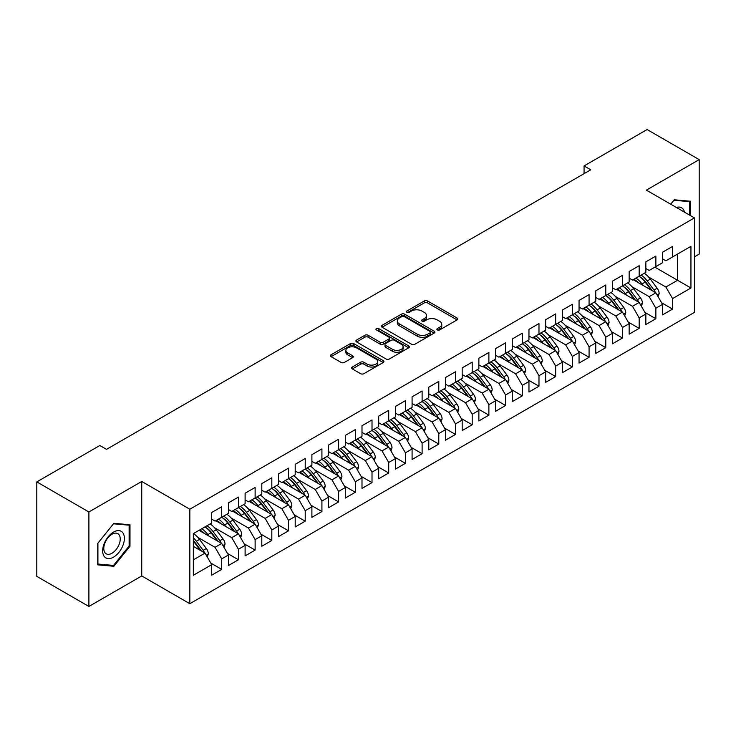 <?xml version="1.0" encoding="UTF-8"?>
<svg xmlns="http://www.w3.org/2000/svg" width="736" height="736" viewBox="0 0 736 736"><rect width="100%" height="100%" fill="white"/><g stroke="black" fill="none" stroke-linecap="round" stroke-linejoin="round"><path stroke-width="1.1" d="M437.34 329.949A1.619 0.938 0 0 0 439.64 329.949L457.056 319.893A2.318 1.334 0 0 0 457.728 318.946A2.318 1.334 0 0 0 457.056 317.998L427.552 300.969A2.318 1.334 0 0 0 424.267 300.969L406.861 311.024A1.619 0.938 0 0 0 406.382 311.687A1.619 0.938 0 0 0 406.861 312.349A1.619 0.938 0 0 0 409.152 312.349L411.406 311.043A7.415 4.278 0 0 1 421.894 311.043L424.35 312.469A7.415 4.278 0 0 1 426.53 315.496A7.415 4.278 0 0 1 424.35 318.522L422.096 319.82A1.619 0.938 0 0 0 421.627 320.482A1.619 0.938 0 0 0 422.096 321.144A1.619 0.938 0 0 0 424.396 321.144L426.65 319.847A7.415 4.278 0 0 1 437.138 319.847L439.594 321.264A7.415 4.278 0 0 1 441.766 324.291A7.415 4.278 0 0 1 439.594 327.318L437.34 328.624A1.619 0.938 0 0 0 436.871 329.286A1.619 0.938 0 0 0 437.34 329.949L437.34 328.624M352.323 367.016A2.318 1.334 0 0 0 351.642 367.963A2.318 1.334 0 0 0 352.323 368.911L360.594 373.686A2.318 1.334 0 0 0 363.878 373.686L383.217 362.526A2.318 1.334 0 0 0 383.898 361.578A2.318 1.334 0 0 0 383.217 360.631L353.712 343.602A2.318 1.334 0 0 0 350.437 343.602L331.099 354.761A2.318 1.334 0 0 0 330.418 355.709A2.318 1.334 0 0 0 331.099 356.656L341.09 362.425A2.318 1.334 0 0 0 344.374 362.425L352.645 357.65A2.318 1.334 0 0 0 353.326 356.702A2.318 1.334 0 0 0 352.645 355.755L347.686 352.894A6.201 3.579 0 0 1 345.874 350.364A6.201 3.579 0 0 1 349.701 347.061A6.201 3.579 0 0 1 356.454 347.834L375.884 359.048A6.201 3.579 0 0 1 377.697 361.578A6.201 3.579 0 0 1 373.87 364.881A6.201 3.579 0 0 1 367.108 364.108L363.878 362.241A2.318 1.334 0 0 0 360.594 362.241L352.323 367.016L352.323 368.911M88.9 511.98L88.9 606.455L141.744 575.948L141.744 481.464L88.9 511.98L36.8 481.896L99.838 445.51L106.518 449.365L590.75 169.795L584.071 165.94L584.071 173.65M141.744 481.464L189.833 509.229L694.444 217.902L694.444 312.377L189.833 603.704L189.833 509.229M694.444 256.846L699.2 254.104L699.2 159.62L646.355 190.136L694.444 217.902M699.2 159.62L647.1 129.545L584.071 165.94M411.571 344.264A2.318 1.334 0 0 0 414.846 344.264L434.185 333.095A2.318 1.334 0 0 0 434.866 332.148A2.318 1.334 0 0 0 434.185 331.2L404.69 314.171A2.318 1.334 0 0 0 401.405 314.171L382.067 325.33A2.318 1.334 0 0 0 381.386 326.278A2.318 1.334 0 0 0 382.067 327.226L411.571 344.264M377.062 330.298A1.619 0.938 0 0 1 378.709 330.528L378.709 328.596L408.701 345.92A2.318 1.334 0 0 1 409.382 346.858A2.318 1.334 0 0 1 408.701 347.806L389.362 358.975A2.318 1.334 0 0 1 386.087 358.975L356.583 341.946L364.854 337.198L364.854 335.266L356.583 340.05A2.318 1.334 0 0 0 355.902 340.998A2.318 1.334 0 0 0 356.583 341.946L356.583 340.05M364.854 337.198A2.318 1.334 0 0 1 368.138 337.198L368.138 335.266A2.318 1.334 0 0 0 364.854 335.266M368.138 335.266L380.098 342.176A2.318 1.334 0 0 0 383.382 342.176L388.866 339.011A2.318 1.334 0 0 0 389.546 338.063A2.318 1.334 0 0 0 388.866 337.116L376.409 329.921A1.619 0.938 0 0 1 375.94 329.259A1.619 0.938 0 0 1 376.942 328.394A1.619 0.938 0 0 1 378.709 328.596M654.865 267.159L677.58 280.269L677.58 254.049L690.938 246.339L672.566 256.947L672.566 246.431L662.547 252.218L662.547 262.724L655.868 266.579L655.868 256.073L645.849 261.86L645.849 272.366L639.17 276.221L639.17 265.714L629.151 271.501L629.151 282.008L622.472 285.862L622.472 275.356L612.453 281.143L612.453 291.649L605.774 295.504L605.774 284.998L595.755 290.784L595.755 301.291L589.076 305.146L589.076 294.639L579.057 300.417L579.057 310.932L572.378 314.787L572.378 304.281L562.359 310.058L562.359 320.565L555.68 324.429L555.68 313.913L545.661 319.7L545.661 330.206L538.982 334.061L538.982 323.555L528.963 329.342L528.963 339.848L522.284 343.703L522.284 333.196L512.265 338.983L512.265 349.49L505.586 353.344L505.586 342.838L495.567 348.625L495.567 359.131L488.888 362.986L488.888 352.48L478.869 358.266L478.869 368.773L472.19 372.628L472.19 362.121L462.171 367.899L462.171 378.414L455.492 382.269L455.492 371.763L445.473 377.54L445.473 388.056L438.794 391.911L438.794 381.395L428.784 387.182L428.784 397.688L422.105 401.552L422.105 391.037L412.086 396.824L412.086 407.33L405.407 411.185L405.407 400.678L395.388 406.465L395.388 416.972L388.709 420.826L388.709 410.32L378.69 416.107L378.69 426.613L372.011 430.468L372.011 419.962L361.992 425.748L361.992 436.255L355.313 440.11L355.313 429.603L345.294 435.39L345.294 445.896L338.615 449.751L338.615 439.245L328.596 445.022L328.596 455.538L321.917 459.393L321.917 448.886L311.898 454.664L311.898 465.17L305.219 469.034L305.219 458.519L295.2 464.306L295.2 474.812L288.521 478.667L288.521 468.16L278.502 473.947L278.502 484.454L271.823 488.308L271.823 477.802L261.804 483.589L261.804 494.095L255.125 497.95L255.125 487.444L245.106 493.23L245.106 503.737L238.427 507.592L238.427 497.085L228.408 502.872L228.408 513.378L221.729 517.233L221.729 506.727L211.71 512.504L211.71 523.02L193.338 533.618L193.338 575.267L211.71 564.659L205.031 553.095L193.338 546.351M690.938 246.339L690.938 287.988L672.566 298.586L665.887 287.022L648.683 277.086M661.627 302.781L672.566 309.102L672.566 298.586M672.566 309.102L662.547 314.879L662.547 304.373L655.868 308.228L649.189 296.663L631.985 286.727M644.929 312.423L655.868 318.734L655.868 308.228M655.868 318.734L645.849 324.521L645.849 314.014L639.17 317.869L632.491 306.305L615.287 296.369M628.231 322.064L639.17 328.376L639.17 317.869M639.17 328.376L629.151 334.162L629.151 323.656L622.472 327.511L615.793 315.946L598.589 306.01M611.533 331.706L622.472 338.017L622.472 327.511M622.472 338.017L612.453 343.804L612.453 333.298L605.774 337.152L599.095 325.579L581.891 315.652M594.835 341.348L605.774 347.659L605.774 337.152M605.774 347.659L595.755 353.446L595.755 342.939L589.076 346.794L582.397 335.22L565.202 325.294M578.137 350.989L589.076 357.3L589.076 346.794M589.076 357.3L579.057 363.087L579.057 352.572L572.378 356.436L565.699 344.862L548.504 334.935M561.439 360.622L572.378 366.942L572.378 356.436M572.378 366.942L562.359 372.729L562.359 362.213L555.68 366.068L549.001 354.504L531.806 344.577M544.75 370.263L555.68 376.584L555.68 366.068M555.68 376.584L545.661 382.361L545.661 371.855L538.982 375.71L532.303 364.145L515.108 354.209M528.052 379.905L538.982 386.225L538.982 375.71M538.982 386.225L528.963 392.003L528.963 381.496L522.284 385.351L515.605 373.787L498.41 363.851M511.354 389.546L522.284 395.858L522.284 385.351M522.284 395.858L512.265 401.644L512.265 391.138L505.586 394.993L498.907 383.428L481.712 373.492M494.656 399.188L505.586 405.499L505.586 394.993M505.586 405.499L495.567 411.286L495.567 400.78L488.888 404.634L482.209 393.061L465.014 383.134M477.958 408.83L488.888 415.141L488.888 404.634M488.888 415.141L478.869 420.928L478.869 410.421L472.19 414.276L465.511 402.702L448.316 392.776M461.26 418.471L472.19 424.782L472.19 414.276M472.19 424.782L462.171 430.569L462.171 420.063L455.492 423.918L448.813 412.344L431.618 402.417M444.562 428.104L455.492 434.424L455.492 423.918M455.492 434.424L445.473 440.211L445.473 429.695L438.794 433.559L432.115 421.986L414.92 412.059M427.864 437.745L438.794 444.066L438.794 433.559M438.794 444.066L428.784 449.843L428.784 439.337L422.105 443.192L415.426 431.627L398.222 421.691M411.166 447.387L422.105 453.707L422.105 443.192M422.105 453.707L412.086 459.485L412.086 448.978L405.407 452.833L398.728 441.269L381.524 431.333M394.468 457.028L405.407 463.34L405.407 452.833M405.407 463.34L395.388 469.126L395.388 458.62L388.709 462.475L382.03 450.91L364.826 440.974M377.77 466.67L388.709 472.981L388.709 462.475M388.709 472.981L378.69 478.768L378.69 468.262L372.011 472.116L365.332 460.552L348.128 450.616M361.072 476.312L372.011 482.623L372.011 472.116M372.011 482.623L361.992 488.41L361.992 477.903L355.313 481.758L348.634 470.184L331.43 460.258M344.374 485.953L355.313 492.264L355.313 481.758M355.313 492.264L345.294 498.051L345.294 487.545L338.615 491.4L331.936 479.826L314.732 469.899M327.676 495.595L338.615 501.906L338.615 491.4M338.615 501.906L328.596 507.693L328.596 497.177L321.917 501.041L315.238 489.468L298.034 479.541M310.978 505.227L321.917 511.548L321.917 501.041M321.917 511.548L311.898 517.325L311.898 506.819L305.219 510.674L298.54 499.109L281.336 489.182M294.28 514.869L305.219 521.189L305.219 510.674M305.219 521.189L295.2 526.967L295.2 516.46L288.521 520.315L281.842 508.751L264.638 498.815M277.582 524.51L288.521 530.822L288.521 520.315M288.521 530.822L278.502 536.608L278.502 526.102L271.823 529.957L265.144 518.392L247.94 508.456M260.884 534.152L271.823 540.463L271.823 529.957M271.823 540.463L261.804 546.25L261.804 535.744L255.125 539.598L248.446 528.034L231.242 518.098M244.186 543.794L255.125 550.105L255.125 539.598M255.125 550.105L245.106 555.892L245.106 545.385L238.427 549.24L231.748 537.666L214.544 527.74M227.488 553.435L238.427 559.746L238.427 549.24M238.427 559.746L228.408 565.533L228.408 555.027L221.729 558.882L215.05 547.308L197.846 537.381M210.79 563.077L221.729 569.388L221.729 558.882M221.729 569.388L211.71 575.175L211.71 564.659M211.71 519.165L215.05 521.088L221.729 517.233M193.338 559.848L205.031 553.095M228.408 509.524L231.748 511.446L238.427 507.592M215.05 547.308L221.729 543.453L199.014 530.343M228.408 555.027L221.729 543.453M245.106 499.882L248.446 501.805L255.125 497.95M231.748 537.666L238.427 533.812L215.712 520.702M245.106 545.385L238.427 533.812M261.804 490.24L265.144 492.163L271.823 488.308M248.446 528.034L255.125 524.17L232.41 511.06M261.804 535.744L255.125 524.17M278.502 480.599L281.842 482.531L288.521 478.667M265.144 518.392L271.823 514.538L249.108 501.418M278.502 526.102L271.823 514.538M295.2 470.957L298.54 472.889L305.219 469.034M281.842 508.751L288.521 504.896L265.806 491.786M295.2 516.46L288.521 504.896M311.898 461.316L315.238 463.248L321.917 459.393M298.54 499.109L305.219 495.254L282.504 482.144M311.898 506.819L305.219 495.254M328.596 451.674L331.936 453.606L338.615 449.751M315.238 489.468L321.917 485.613L299.202 472.503M328.596 497.177L321.917 485.613M345.294 442.042L348.634 443.964L355.313 440.11M331.936 479.826L338.615 475.971L315.9 462.861M345.294 487.545L338.615 475.971M361.992 432.4L365.332 434.323L372.011 430.468M348.634 470.184L355.313 466.33L332.598 453.22M361.992 477.903L355.313 466.33M378.69 422.758L382.03 424.681L388.709 420.826M365.332 460.552L372.011 456.688L349.296 443.578M378.69 468.262L372.011 456.688M395.388 413.117L398.728 415.049L405.407 411.185M382.03 450.91L388.709 447.056L365.994 433.936M395.388 458.62L388.709 447.056M412.086 403.475L415.426 405.407L422.105 401.552M398.728 441.269L405.407 437.414L382.692 424.304M412.086 448.978L405.407 437.414M428.784 393.834L432.115 395.766L438.794 391.911M415.426 431.627L422.105 427.772L399.39 414.662M428.784 439.337L422.105 427.772M445.473 384.192L448.813 386.124L455.492 382.269M432.115 421.986L438.794 418.131L416.088 405.021M445.473 429.695L438.794 418.131M462.171 374.56L465.511 376.482L472.19 372.628M448.813 412.344L455.492 408.489L432.786 395.379M462.171 420.063L455.492 408.489M478.869 364.918L482.209 366.841L488.888 362.986M465.511 402.702L472.19 398.848L449.484 385.738M478.869 410.421L472.19 398.848M495.567 355.276L498.907 357.199L505.586 353.344M482.209 393.061L488.888 389.206L466.182 376.096M495.567 400.78L488.888 389.206M512.265 345.635L515.605 347.567L522.284 343.703M498.907 383.428L505.586 379.564L482.88 366.454M512.265 391.138L505.586 379.564M528.963 335.993L532.303 337.925L538.982 334.061M515.605 373.787L522.284 369.932L499.578 356.813M528.963 381.496L522.284 369.932M545.661 326.352L549.001 328.284L555.68 324.429M532.303 364.145L538.982 360.29L516.276 347.18M545.661 371.855L538.982 360.29M562.359 316.71L565.699 318.642L572.378 314.787M549.001 354.504L555.68 350.649L532.974 337.539M562.359 362.213L555.68 350.649M579.057 307.068L582.397 309L589.076 305.146M565.699 344.862L572.378 341.007L549.672 327.897M579.057 352.572L572.378 341.007M595.755 297.436L599.095 299.359L605.774 295.504M582.397 335.22L589.076 331.366L566.37 318.256M595.755 342.939L589.076 331.366M612.453 287.794L615.793 289.717L622.472 285.862M599.095 325.579L605.774 321.724L583.068 308.614M612.453 333.298L605.774 321.724M629.151 278.153L632.491 280.076L639.17 276.221M615.793 315.946L622.472 312.082L599.766 298.972M629.151 323.656L622.472 312.082M645.849 268.511L649.189 270.443L655.868 266.579M632.491 306.305L639.17 302.45L616.464 289.331M645.849 314.014L639.17 302.45M662.547 258.87L665.887 260.802L672.566 256.947M649.189 296.663L655.868 292.808L633.162 279.698M662.547 304.373L655.868 292.808M36.8 481.896L36.8 576.38L88.9 606.455M141.744 575.948L189.833 603.704M665.887 287.022L677.58 280.269L690.938 287.988M690.35 215.538L690.35 201.232L674.24 199.787L670.698 204.194M129.978 546.241L129.978 524.759L113.859 523.324L97.75 543.361L97.75 564.852L113.859 566.288L129.978 546.241L129.14 545.762M437.994 330.179L439.594 329.25A7.415 4.278 0 0 0 441.766 326.223L441.766 324.291M426.53 315.496L426.53 317.418A7.415 4.278 0 0 1 424.35 320.454L422.749 321.374M457.019 319.912L427.552 302.901A2.318 1.334 0 0 0 424.267 302.901L407.505 312.579M434.157 333.114L404.69 316.094A2.318 1.334 0 0 0 401.405 316.094L382.094 327.244L382.067 325.33M430.091 332.81A1.619 0.938 0 0 0 430.569 332.148A1.619 0.938 0 0 0 430.091 331.485L404.193 316.535A1.619 0.938 0 0 0 401.902 316.535L399.519 317.906A7.415 4.278 0 0 0 397.348 320.933A7.415 4.278 0 0 0 399.519 323.96L417.22 334.181A7.415 4.278 0 0 0 427.717 334.181L430.091 332.81L430.091 334.742A1.619 0.938 0 0 0 430.569 334.08L430.569 332.148M397.348 320.933L397.348 322.865A7.415 4.278 0 0 0 399.519 325.892L399.519 323.96M430.091 334.742L427.717 336.113A7.415 4.278 0 0 1 417.22 336.113L399.519 325.892M368.138 337.198L380.098 344.108A2.318 1.334 0 0 0 383.382 344.108L388.866 340.934A2.318 1.334 0 0 0 389.546 339.986L389.546 338.063M378.709 330.528L408.673 347.824M392.518 349.342A6.201 3.579 0 0 0 399.271 350.124A6.201 3.579 0 0 0 403.098 346.812A6.201 3.579 0 0 0 401.286 344.282L394.441 340.336A2.318 1.334 0 0 0 391.166 340.336L385.673 343.5A2.318 1.334 0 0 0 384.992 344.448A2.318 1.334 0 0 0 385.673 345.396L392.518 349.342L392.518 351.274A6.201 3.579 0 0 0 399.271 352.047A6.201 3.579 0 0 0 403.098 348.744L403.098 346.812M384.992 344.448L384.992 346.38A2.318 1.334 0 0 0 385.673 347.328L385.673 345.396M392.518 351.274L385.673 347.328M377.697 361.578L377.697 363.501A6.201 3.579 0 0 1 373.87 366.813A6.201 3.579 0 0 1 367.108 366.04L363.878 364.164A2.318 1.334 0 0 0 360.594 364.164L352.351 368.929M345.874 350.364L345.874 352.296A6.201 3.579 0 0 0 347.686 354.826L347.686 352.894M352.645 355.755L352.645 357.65L347.686 354.826M383.18 362.544L353.712 345.524A2.318 1.334 0 0 0 350.437 345.524L331.126 356.675M112.157 565.303L113.859 566.288M658.094 296.663L659.171 293.554A6.256 3.616 -120 0 0 657.174 288.227L650.357 279.119A18.069 10.433 -120 0 0 644.313 273.258M643.144 285.458L642.004 283.94A18.069 10.433 -120 0 0 635.959 278.079M638.701 282.891A14.996 8.657 -120 0 0 633.751 279.349M655.39 292.523A6.256 3.616 -120 0 0 654.01 290.058L647.183 280.95A18.069 10.433 -120 0 0 641.139 275.089M640.228 277.03A14.996 8.657 60 0 1 645.996 282.357L652.252 290.72M639.133 276.248A18.069 10.433 60 0 1 645.178 282.109L651.148 290.085M641.396 306.305L642.473 303.195A6.256 3.616 -120 0 0 640.476 297.868L633.659 288.76A18.069 10.433 -120 0 0 627.615 282.9M626.446 295.099L625.306 293.581A18.069 10.433 -120 0 0 619.261 287.721M622.003 292.532A14.996 8.657 -120 0 0 617.053 288.99M638.692 302.165A6.256 3.616 -120 0 0 637.312 299.699L630.485 290.591A18.069 10.433 -120 0 0 624.441 284.731M623.53 286.672A14.996 8.657 60 0 1 629.298 291.999L635.554 300.352M622.435 285.881A18.069 10.433 60 0 1 628.48 291.75L634.45 299.718M624.698 315.946L625.775 312.837A6.256 3.616 -120 0 0 623.778 307.51L616.961 298.402A18.069 10.433 -120 0 0 610.917 292.532M609.748 304.741L608.608 303.223A18.069 10.433 -120 0 0 602.563 297.353M605.305 302.174A14.996 8.657 -120 0 0 600.355 298.632M621.994 311.806A6.256 3.616 -120 0 0 620.614 309.341L613.787 300.233A18.069 10.433 -120 0 0 607.743 294.372M606.832 296.314A14.996 8.657 60 0 1 612.6 301.64L618.856 309.994M605.737 295.522A18.069 10.433 60 0 1 611.782 301.392L617.752 309.359M684.48 212.143A15.346 8.86 120 0 0 683.302 209.392A15.346 8.86 120 0 0 676.356 207.46M673.872 200.247L689.512 201.655L689.512 215.059M688.482 201.066L689.512 201.655M670.735 204.212L673.9 200.266M104.126 556.306A15.346 8.86 120 0 0 118.956 552.331A15.346 8.86 120 0 0 122.921 532.919A15.346 8.86 120 0 0 108.1 536.894A15.346 8.86 120 0 0 104.126 556.306M104.889 552.589A11.62 6.707 120 0 0 106.196 553.794A11.62 6.707 120 0 0 117.006 548.375A11.62 6.707 120 0 0 119.122 534.879A11.62 6.707 120 0 0 117.815 533.664A11.62 6.707 120 0 0 107.005 539.092A11.62 6.707 120 0 0 104.889 552.589M113.528 523.793L129.14 525.191L129.14 546.002L113.528 565.432L97.916 564.034L97.916 543.214L113.491 523.774M128.101 524.593L129.14 525.191M608.01 325.588L609.086 322.478A6.256 3.616 -120 0 0 607.08 317.152L600.263 308.044A18.069 10.433 -120 0 0 594.219 302.174M593.05 314.382L591.91 312.864A18.069 10.433 -120 0 0 585.865 306.995M588.607 311.816A14.996 8.657 -120 0 0 583.657 308.274M605.296 321.448A6.256 3.616 -120 0 0 603.916 318.982L597.089 309.874A18.069 10.433 -120 0 0 591.045 304.005M590.134 305.946A14.996 8.657 60 0 1 595.902 311.282L602.158 319.636M589.039 305.164A18.069 10.433 60 0 1 595.084 311.034L601.054 319.001M591.312 335.23L592.388 332.12A6.256 3.616 -120 0 0 590.382 326.793L583.565 317.685A18.069 10.433 -120 0 0 577.521 311.816M576.352 324.015L575.212 322.506A18.069 10.433 -120 0 0 569.167 316.636M571.909 321.457A14.996 8.657 -120 0 0 566.959 317.915M588.598 331.09A6.256 3.616 -120 0 0 587.218 328.624L580.391 319.516A18.069 10.433 -120 0 0 574.347 313.646M573.436 315.588A14.996 8.657 60 0 1 579.204 320.924L585.46 329.277M572.341 314.806A18.069 10.433 60 0 1 578.386 320.675L584.356 328.642M574.614 344.871L575.69 341.762A6.256 3.616 -120 0 0 573.694 336.426L566.867 327.327A18.069 10.433 -120 0 0 560.823 321.457M559.654 333.656L558.514 332.138A18.069 10.433 -120 0 0 552.469 326.278M555.211 331.099A14.996 8.657 -120 0 0 550.27 327.557M571.9 340.731A6.256 3.616 -120 0 0 570.52 338.266L563.693 329.158A18.069 10.433 -120 0 0 557.649 323.288M556.747 325.229A14.996 8.657 60 0 1 562.506 330.565L568.762 338.919M555.643 324.447A18.069 10.433 60 0 1 561.688 330.308L567.658 338.284M557.916 354.513L558.992 351.403A6.256 3.616 -120 0 0 556.996 346.067L550.169 336.959A18.069 10.433 -120 0 0 544.125 331.099M542.956 343.298L541.816 341.78A18.069 10.433 -120 0 0 535.771 335.92M538.513 340.74A14.996 8.657 -120 0 0 533.572 337.189M555.202 350.373A6.256 3.616 -120 0 0 553.822 347.898L546.995 338.799A18.069 10.433 -120 0 0 540.951 332.93M540.049 334.871A14.996 8.657 60 0 1 545.808 340.207L552.064 348.56M538.945 334.089A18.069 10.433 60 0 1 544.99 339.949L550.96 347.926M541.218 364.145L542.294 361.036A6.256 3.616 -120 0 0 540.298 355.709L533.471 346.601A18.069 10.433 -120 0 0 527.427 340.74M526.258 352.94L525.118 351.422A18.069 10.433 -120 0 0 519.082 345.561M521.815 350.373A14.996 8.657 -120 0 0 516.874 346.831M538.504 360.005A6.256 3.616 -120 0 0 537.124 357.54L530.297 348.432A18.069 10.433 -120 0 0 524.253 342.571M523.351 344.512A14.996 8.657 60 0 1 529.11 349.839L535.366 358.202M522.247 343.73A18.069 10.433 60 0 1 528.292 349.591L534.262 357.567M524.52 373.787L525.596 370.677A6.256 3.616 -120 0 0 523.6 365.35L516.773 356.242A18.069 10.433 -120 0 0 510.729 350.382M509.56 362.581L508.429 361.063A18.069 10.433 -120 0 0 502.384 355.203M505.117 360.014A14.996 8.657 -120 0 0 500.176 356.472M521.806 369.647A6.256 3.616 -120 0 0 520.426 367.181L513.599 358.073A18.069 10.433 -120 0 0 507.555 352.213M506.653 354.154A14.996 8.657 60 0 1 512.412 359.481L518.668 367.844M505.549 353.372A18.069 10.433 60 0 1 511.594 359.232L517.564 367.2M507.822 383.428L508.898 380.319A6.256 3.616 -120 0 0 506.902 374.992L500.075 365.884A18.069 10.433 -120 0 0 494.031 360.024M492.862 372.223L491.731 370.705A18.069 10.433 -120 0 0 485.686 364.835M488.419 369.656A14.996 8.657 -120 0 0 483.478 366.114M505.108 379.288A6.256 3.616 -120 0 0 503.728 376.823L496.901 367.715A18.069 10.433 -120 0 0 490.857 361.854M489.955 363.796A14.996 8.657 60 0 1 495.714 369.122L501.97 377.476M488.851 363.004A18.069 10.433 60 0 1 494.896 368.874L500.866 376.841M491.124 393.07L492.2 389.96A6.256 3.616 -120 0 0 490.204 384.634L483.377 375.526A18.069 10.433 -120 0 0 477.333 369.656M476.164 381.864L475.033 380.346A18.069 10.433 -120 0 0 468.988 374.477M471.73 379.298A14.996 8.657 -120 0 0 466.78 375.756M488.41 388.93A6.256 3.616 -120 0 0 487.03 386.464L480.203 377.356A18.069 10.433 -120 0 0 474.159 371.496M473.257 373.428A14.996 8.657 60 0 1 479.016 378.764L485.272 387.118M472.153 372.646A18.069 10.433 60 0 1 478.198 378.516L484.178 386.483M474.426 402.712L475.502 399.602A6.256 3.616 -120 0 0 473.506 394.275L466.679 385.167A18.069 10.433 -120 0 0 460.635 379.298M459.466 391.506L458.335 389.988A18.069 10.433 -120 0 0 452.29 384.118M455.032 388.939A14.996 8.657 -120 0 0 450.082 385.397M471.712 398.572A6.256 3.616 -120 0 0 470.332 396.106L463.505 386.998A18.069 10.433 -120 0 0 457.461 381.128M456.559 383.07A14.996 8.657 60 0 1 462.318 388.406L468.574 396.759M455.455 382.288A18.069 10.433 60 0 1 461.5 388.157L467.48 396.124M457.728 412.353L458.804 409.244A6.256 3.616 -120 0 0 456.808 403.917L449.981 394.809A18.069 10.433 -120 0 0 443.937 388.939M442.768 401.138L441.637 399.63A18.069 10.433 -120 0 0 435.592 393.76M438.334 398.581A14.996 8.657 -120 0 0 433.384 395.039M455.014 408.213A6.256 3.616 -120 0 0 453.634 405.748L446.807 396.64A18.069 10.433 -120 0 0 440.763 390.77M439.861 392.711A14.996 8.657 60 0 1 445.62 398.047L451.876 406.401M438.757 391.929A18.069 10.433 60 0 1 444.802 397.79L450.782 405.766M441.03 421.995L442.106 418.885A6.256 3.616 -120 0 0 440.11 413.549L433.283 404.441A18.069 10.433 -120 0 0 427.239 398.581M426.07 410.78L424.939 409.262A18.069 10.433 -120 0 0 418.894 403.402M421.636 408.222A14.996 8.657 -120 0 0 416.686 404.671M438.316 417.855A6.256 3.616 -120 0 0 436.936 415.389L430.109 406.281A18.069 10.433 -120 0 0 424.065 400.412M423.163 402.353A14.996 8.657 60 0 1 428.922 407.689L435.178 416.042M422.068 401.571A18.069 10.433 60 0 1 428.104 407.431L434.084 415.408M424.332 431.627L425.408 428.518A6.256 3.616 -120 0 0 423.412 423.191L416.585 414.083A18.069 10.433 -120 0 0 410.541 408.222M409.372 420.422L408.241 418.904A18.069 10.433 -120 0 0 402.196 413.043M404.938 417.864A14.996 8.657 -120 0 0 399.988 414.313M421.618 427.487A6.256 3.616 -120 0 0 420.238 425.022L413.411 415.914A18.069 10.433 -120 0 0 407.367 410.053M406.465 411.994A14.996 8.657 60 0 1 412.224 417.33L418.48 425.684M405.37 411.212A18.069 10.433 60 0 1 411.415 417.073L417.386 425.049M407.634 441.269L408.71 438.159A6.256 3.616 -120 0 0 406.714 432.832L399.887 423.724A18.069 10.433 -120 0 0 393.843 417.864M392.674 430.063L391.543 428.545A18.069 10.433 -120 0 0 385.498 422.685M388.24 427.496A14.996 8.657 -120 0 0 383.29 423.954M404.92 437.129A6.256 3.616 -120 0 0 403.54 434.663L396.713 425.555A18.069 10.433 -120 0 0 390.669 419.695M389.767 421.636A14.996 8.657 60 0 1 395.526 426.963L401.782 435.326M388.672 420.854A18.069 10.433 60 0 1 394.717 426.714L400.688 434.691M390.936 450.91L392.012 447.801A6.256 3.616 -120 0 0 390.016 442.474L383.189 433.366A18.069 10.433 -120 0 0 377.145 427.506M375.976 439.705L374.845 438.187A18.069 10.433 -120 0 0 368.8 432.326M371.542 437.138A14.996 8.657 -120 0 0 366.592 433.596M388.222 446.77A6.256 3.616 -120 0 0 386.842 444.305L380.015 435.197A18.069 10.433 -120 0 0 373.971 429.336M373.069 431.278A14.996 8.657 60 0 1 378.828 436.604L385.084 444.958M371.974 430.486A18.069 10.433 60 0 1 378.019 436.356L383.99 444.323M374.238 460.552L375.314 457.442A6.256 3.616 -120 0 0 373.318 452.116L366.491 443.008A18.069 10.433 -120 0 0 360.447 437.138M359.278 449.346L358.147 447.828A18.069 10.433 -120 0 0 352.102 441.959M354.844 446.78A14.996 8.657 -120 0 0 349.894 443.238M371.524 456.412A6.256 3.616 -120 0 0 370.144 453.946L363.317 444.838A18.069 10.433 -120 0 0 357.273 438.978M356.371 440.919A14.996 8.657 60 0 1 362.13 446.246L368.386 454.6M355.276 440.128A18.069 10.433 60 0 1 361.321 445.998L367.292 453.965M357.54 470.194L358.616 467.084A6.256 3.616 -120 0 0 356.62 461.757L349.793 452.649A18.069 10.433 -120 0 0 343.749 446.78M342.58 458.988L341.449 457.47A18.069 10.433 -120 0 0 335.404 451.6M338.146 456.421A14.996 8.657 -120 0 0 333.196 452.879M354.826 466.054A6.256 3.616 -120 0 0 353.446 463.588L346.619 454.48A18.069 10.433 -120 0 0 340.575 448.61M339.673 450.552A14.996 8.657 60 0 1 345.432 455.888L351.688 464.241M338.578 449.77A18.069 10.433 60 0 1 344.623 455.639L350.594 463.606M340.842 479.835L341.918 476.726A6.256 3.616 -120 0 0 339.922 471.399L333.095 462.291A18.069 10.433 -120 0 0 327.051 456.421M325.882 468.62L324.751 467.112A18.069 10.433 -120 0 0 318.706 461.242M321.448 466.063A14.996 8.657 -120 0 0 316.498 462.521M338.128 475.695A6.256 3.616 -120 0 0 336.748 473.23L329.921 464.122A18.069 10.433 -120 0 0 323.877 458.252M322.975 460.193A14.996 8.657 60 0 1 328.734 465.529L334.99 473.883M321.88 459.411A18.069 10.433 60 0 1 327.925 465.281L333.896 473.248M324.144 489.477L325.22 486.367A6.256 3.616 -120 0 0 323.224 481.031L316.397 471.932A18.069 10.433 -120 0 0 310.353 466.063M309.184 478.262L308.053 476.744A18.069 10.433 -120 0 0 302.008 470.884M304.75 475.704A14.996 8.657 -120 0 0 299.8 472.162M321.43 485.337A6.256 3.616 -120 0 0 320.05 482.871L313.223 473.763A18.069 10.433 -120 0 0 307.188 467.894M306.277 469.835A14.996 8.657 60 0 1 312.036 475.171L318.292 483.524M305.182 469.053A18.069 10.433 60 0 1 311.227 474.913L317.198 482.89M307.446 499.118L308.522 496.009A6.256 3.616 -120 0 0 306.526 490.673L299.699 481.565A18.069 10.433 -120 0 0 293.655 475.704M292.486 487.904L291.355 486.386A18.069 10.433 -120 0 0 285.31 480.525M288.052 485.346A14.996 8.657 -120 0 0 283.102 481.795M304.732 494.969A6.256 3.616 -120 0 0 303.352 492.504L296.525 483.396A18.069 10.433 -120 0 0 290.49 477.535M289.579 479.476A14.996 8.657 60 0 1 295.338 484.812L301.594 493.166M288.484 478.694A18.069 10.433 60 0 1 294.529 484.555L300.5 492.531M290.748 508.751L291.824 505.641A6.256 3.616 -120 0 0 289.828 500.314L283.001 491.206A18.069 10.433 -120 0 0 276.957 485.346M275.788 497.545L274.657 496.027A18.069 10.433 -120 0 0 268.612 490.167M271.354 494.978A14.996 8.657 -120 0 0 266.404 491.436M288.034 504.611A6.256 3.616 -120 0 0 286.654 502.145L279.836 493.037A18.069 10.433 -120 0 0 273.792 487.177M272.881 489.118A14.996 8.657 60 0 1 278.64 494.445L284.896 502.808M271.786 488.336A18.069 10.433 60 0 1 277.831 494.196L283.802 502.173M274.05 518.392L275.126 515.283A6.256 3.616 -120 0 0 273.13 509.956L266.303 500.848A18.069 10.433 -120 0 0 260.259 494.988M259.09 507.187L257.959 505.669A18.069 10.433 -120 0 0 251.914 499.808M254.656 504.62A14.996 8.657 -120 0 0 249.706 501.078M271.336 514.252A6.256 3.616 -120 0 0 269.956 511.787L263.138 502.679A18.069 10.433 -120 0 0 257.094 496.818M256.183 498.76A14.996 8.657 60 0 1 261.942 504.086L268.198 512.449M255.088 497.968A18.069 10.433 60 0 1 261.133 503.838L267.104 511.805M257.352 528.034L258.428 524.924A6.256 3.616 -120 0 0 256.432 519.598L249.605 510.49A18.069 10.433 -120 0 0 243.561 504.629M242.392 516.828L241.261 515.31A18.069 10.433 -120 0 0 235.216 509.441M237.958 514.262A14.996 8.657 -120 0 0 233.008 510.72M254.638 523.894A6.256 3.616 -120 0 0 253.258 521.428L246.44 512.32A18.069 10.433 -120 0 0 240.396 506.46M239.485 508.401A14.996 8.657 60 0 1 245.244 513.728L251.51 522.082M238.39 507.61A18.069 10.433 60 0 1 244.435 513.48L250.406 521.447M240.654 537.676L241.73 534.566A6.256 3.616 -120 0 0 239.734 529.239L232.907 520.131A18.069 10.433 -120 0 0 226.863 514.262M225.694 526.47L224.563 524.952A18.069 10.433 -120 0 0 218.518 519.082M221.26 523.903A14.996 8.657 -120 0 0 216.31 520.361M237.94 533.536A6.256 3.616 -120 0 0 236.56 531.07L229.742 521.962A18.069 10.433 -120 0 0 223.698 516.092M222.787 518.034A14.996 8.657 60 0 1 228.546 523.37L234.812 531.723M221.692 517.252A18.069 10.433 60 0 1 227.737 523.121L233.708 531.088M223.956 547.317L225.032 544.208A6.256 3.616 -120 0 0 223.036 538.881L216.209 529.773A18.069 10.433 -120 0 0 210.174 523.903M208.996 536.102L207.865 534.594A18.069 10.433 -120 0 0 201.82 528.724M204.562 533.545A14.996 8.657 -120 0 0 199.612 530.003M221.242 543.177A6.256 3.616 -120 0 0 219.862 540.712L213.044 531.604A18.069 10.433 -120 0 0 207 525.734M206.089 527.675A14.996 8.657 60 0 1 211.848 533.011L218.114 541.365M204.994 526.893A18.069 10.433 60 0 1 211.039 532.763L217.01 540.73M207.258 556.959L208.334 553.849A6.256 3.616 -120 0 0 206.338 548.522L199.511 539.414A18.069 10.433 -120 0 0 193.476 533.545M204.544 552.819A6.256 3.616 -120 0 0 203.164 550.353L196.346 541.245A18.069 10.433 -120 0 0 193.338 537.832M193.338 540.509A14.996 8.657 60 0 1 195.15 542.653L201.416 551.006M193.338 541.144A18.069 10.433 60 0 1 194.341 542.395L200.312 550.372M439.594 329.25L439.594 327.318M422.096 321.144L422.096 319.82M424.35 320.454L424.35 318.522M406.861 312.349L406.861 311.024M424.267 302.901L424.267 300.969M427.552 302.901L427.552 300.969M457.056 319.893L457.056 317.998M401.405 316.094L401.405 314.171M404.69 316.094L404.69 314.171M434.185 333.095L434.185 331.2M417.22 336.113L417.22 334.181M427.717 336.113L427.717 334.181M380.098 344.108L380.098 342.176M383.382 344.108L383.382 342.176M388.866 340.934L388.866 339.011M408.701 347.806L408.701 345.92M360.594 364.164L360.594 362.241M363.878 364.164L363.878 362.241M367.108 366.04L367.108 364.108M331.099 356.656L331.099 354.761M350.437 345.524L350.437 343.602M353.712 345.524L353.712 343.602M383.217 362.526L383.217 360.631M657.064 294.869L659.134 293.682M647.183 280.95L650.357 279.119M642.004 283.94L645.178 282.109M654.01 290.058L657.174 288.227M640.366 304.511L642.436 303.315M630.485 290.591L633.659 288.76M625.306 293.581L628.48 291.75M637.312 299.699L640.476 297.868M623.668 314.152L625.738 312.956M613.787 300.233L616.961 298.402M608.608 303.223L611.782 301.392M620.614 309.341L623.778 307.51M606.97 323.794L609.04 322.598M597.089 309.874L600.263 308.044M591.91 312.864L595.084 311.034M603.916 318.982L607.08 317.152M590.272 333.436L592.342 332.24M580.391 319.516L583.565 317.685M575.212 322.506L578.386 320.675M587.218 328.624L590.382 326.793M573.574 343.077L575.644 341.881M563.693 329.158L566.867 327.327M558.514 332.138L561.688 330.308M570.52 338.266L573.694 336.426M556.876 352.719L558.946 351.523M546.995 338.799L550.169 336.959M541.816 341.78L544.99 339.949M553.822 347.898L556.996 346.067M540.178 362.36L542.248 361.164M530.297 348.432L533.471 346.601M525.118 351.422L528.292 349.591M537.124 357.54L540.298 355.709M523.48 371.993L525.55 370.797M513.599 358.073L516.773 356.242M508.429 361.063L511.594 359.232M520.426 367.181L523.6 365.35M506.782 381.634L508.852 380.438M496.901 367.715L500.075 365.884M491.731 370.705L494.896 368.874M503.728 376.823L506.902 374.992M490.084 391.276L492.154 390.08M480.203 377.356L483.377 375.526M475.033 380.346L478.198 378.516M487.03 386.464L490.204 384.634M473.386 400.918L475.456 399.722M463.505 386.998L466.679 385.167M458.335 389.988L461.5 388.157M470.332 396.106L473.506 394.275M456.688 410.559L458.758 409.363M446.807 396.64L449.981 394.809M441.637 399.63L444.802 397.79M453.634 405.748L456.808 403.917M439.99 420.201L442.06 419.005M430.109 406.281L433.283 404.441M424.939 409.262L428.104 407.431M436.936 415.389L440.11 413.549M423.292 429.842L425.362 428.646M413.411 415.914L416.585 414.083M408.241 418.904L411.415 417.073M420.238 425.022L423.412 423.191M406.594 439.475L408.664 438.279M396.713 425.555L399.887 423.724M391.543 428.545L394.717 426.714M403.54 434.663L406.714 432.832M389.896 449.116L391.966 447.92M380.015 435.197L383.189 433.366M374.845 438.187L378.019 436.356M386.842 444.305L390.016 442.474M373.198 458.758L375.268 457.562M363.317 444.838L366.491 443.008M358.147 447.828L361.321 445.998M370.144 453.946L373.318 452.116M356.5 468.4L358.57 467.204M346.619 454.48L349.793 452.649M341.449 457.47L344.623 455.639M353.446 463.588L356.62 461.757M339.802 478.041L341.872 476.845M329.921 464.122L333.095 462.291M324.751 467.112L327.925 465.281M336.748 473.23L339.922 471.399M323.104 487.683L325.183 486.487M313.223 473.763L316.397 471.932M308.053 476.744L311.227 474.913M320.05 482.871L323.224 481.031M306.406 497.324L308.485 496.128M296.525 483.396L299.699 481.565M291.355 486.386L294.529 484.555M303.352 492.504L306.526 490.673M289.717 506.957L291.787 505.77M279.836 493.037L283.001 491.206M274.657 496.027L277.831 494.196M286.654 502.145L289.828 500.314M273.019 516.598L275.089 515.402M263.138 502.679L266.303 500.848M257.959 505.669L261.133 503.838M269.956 511.787L273.13 509.956M256.321 526.24L258.391 525.044M246.44 512.32L249.605 510.49M241.261 515.31L244.435 513.48M253.258 521.428L256.432 519.598M239.623 535.882L241.693 534.686M229.742 521.962L232.907 520.131M224.563 524.952L227.737 523.121M236.56 531.07L239.734 529.239M222.925 545.523L224.995 544.327M213.044 531.604L216.209 529.773M207.865 534.594L211.039 532.763M219.862 540.712L223.036 538.881M206.227 555.165L208.297 553.969M196.346 541.245L199.511 539.414M193.338 542.975L194.341 542.395M203.164 550.353L206.338 548.522"/></g></svg>
